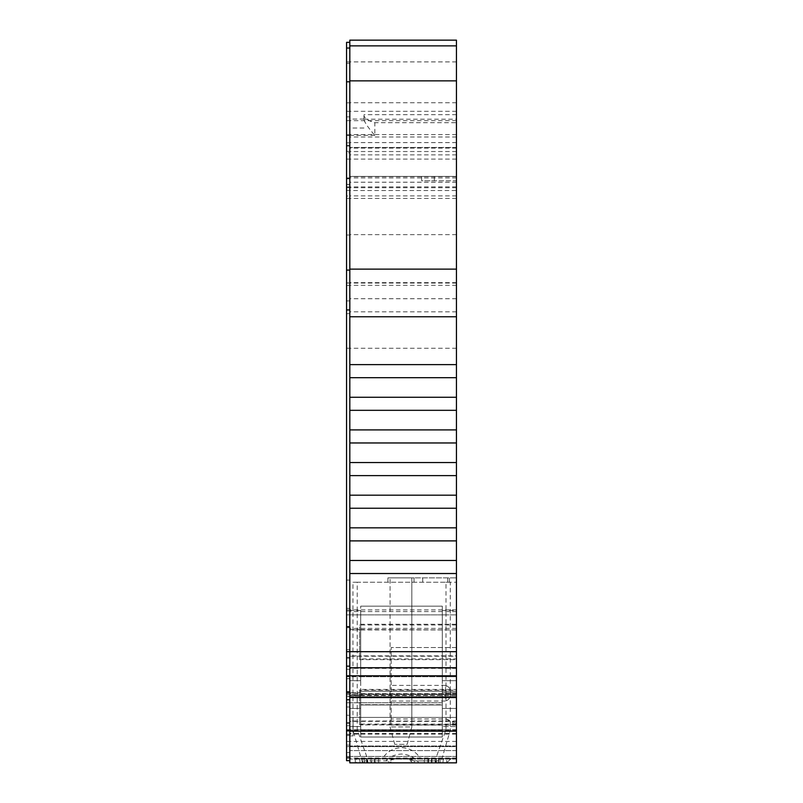 <?xml version="1.0" encoding="UTF-8"?>
<svg xmlns="http://www.w3.org/2000/svg" width="803" height="803" viewBox="0 0 803 803"><rect width="100%" height="100%" fill="white"/><g stroke="black" fill="none" stroke-linecap="round" stroke-linejoin="round"><path stroke-width="0.6" stroke-dasharray="4.01 3.01" d="M371.578 758.494L435.778 758.494L367.222 758.494L371.578 758.494L371.578 762.85L362.876 762.85L362.876 758.494L362.876 762.85L356.341 762.85L356.341 758.494L367.222 758.494L362.876 758.494L362.876 762.85L362.876 758.494L356.341 758.494L356.341 762.85L446.598 762.85L451.176 758.494L355.257 758.494L355.257 762.85L456.445 762.85L456.445 647.519L391.161 647.519L456.445 647.519L456.445 725.41L456.445 723.413L446.317 718.986L391.161 718.986L391.161 725.139L391.161 647.519L391.161 701.059L445.565 701.059L445.565 685.371C449.088 686.575 450.714 689.185 450.433 693.21C450.714 697.245 449.088 699.865 445.565 701.059M349.817 734.093L349.817 651.865L349.817 734.093L456.445 734.093M346.555 686.685L346.555 694.665L346.555 686.685M349.817 686.685L349.817 762.85L349.817 686.685M346.555 193.262L346.555 48.039L346.555 193.262M456.445 190.532L456.445 298.726L456.445 176.429L421.625 176.429L421.625 180.775L434.343 180.775L421.625 180.775L421.625 176.429L456.445 176.429L456.445 180.775L434.343 180.775L456.445 180.775L456.445 176.429L456.445 182.251L456.445 45.861L456.445 190.532L349.817 190.532L349.817 193.262L349.817 42.328L349.817 760.672L349.817 48.039L349.817 298.726L349.817 193.262L349.817 196.012L346.555 196.012M456.445 729.706L349.817 729.706L349.817 760.672L349.817 580.057L349.817 760.672L349.817 649.697L349.817 729.706L346.555 729.706L346.555 649.697L346.555 729.706M456.445 629.592L456.445 658.932L359.614 658.932L359.614 659.634L456.445 659.634L456.445 655.86L359.614 655.86L359.614 629.592L456.445 629.933L456.445 122.688L374.84 122.688C368.095 120.731 364.472 118.312 363.96 115.431L363.96 119.205L456.445 119.205L456.445 114.699L456.445 122.688M456.445 364.622L349.817 364.622L349.817 762.85L349.817 582.235L349.817 762.85L349.817 734.293L346.555 734.293L346.555 693.39L346.555 746.609L346.555 734.293L349.817 734.293L349.817 762.85L349.817 741.41L349.817 762.85L456.445 762.85L456.445 758.494L451.176 758.494L456.445 758.494L456.445 762.85L456.445 726.585L456.445 762.85L349.817 762.85L456.445 762.85L456.445 721.014L359.614 721.014L359.614 690.108L456.445 690.108L456.445 689.416L359.614 689.416L359.614 690.108M456.445 397.264L349.817 397.264M456.445 429.906L349.817 429.906M456.445 462.548L349.817 462.548M456.445 495.19L349.817 495.19M456.445 527.832L349.817 527.832M456.445 560.474L349.817 560.474M360.698 692.668L360.698 606.175L360.698 726.585L349.817 726.585L360.698 726.585L360.698 737.013L360.698 692.668L349.817 692.668L360.698 692.668M442.302 686.685L442.302 696.663L346.555 696.663L346.555 702.796L346.555 696.663L442.302 696.663L442.302 730.529L360.698 730.529L360.698 704.683L360.698 730.529L442.302 730.529L442.302 724.908L360.698 724.908L442.302 724.908L442.302 704.683L360.698 704.683L442.302 704.974L442.302 676.718L360.698 676.718L360.698 680.703L360.698 614.877L360.698 676.718L349.817 676.718L349.817 610.521L349.817 676.718L346.555 676.718L346.555 608.343L346.555 678.706L346.555 676.718L442.302 676.718L442.302 737.013L360.698 737.013L442.302 737.013L442.302 686.685M456.445 686.685L456.445 708.447L442.302 708.447L456.445 708.447L456.445 726.585L442.302 726.585L456.445 726.585L456.445 686.685M401.5 758.494L382.67 758.494C386.534 751.909 392.818 748.266 401.5 747.543C410.182 748.266 416.466 751.909 420.33 758.494L401.5 758.494M384.155 762.85L378.655 762.85L384.155 762.85C388.21 757.42 393.992 754.479 401.5 754.027C409.008 754.479 414.79 757.42 418.845 762.85L424.345 762.85L418.845 762.85M445.565 685.371L391.161 685.371M456.445 119.205L456.445 40.15M363.96 115.431L363.96 119.205M427.899 758.494L427.899 762.85L375.101 762.85L375.101 758.494M436.32 758.494L366.68 758.494L436.32 758.494L436.32 762.85L366.68 762.85L436.32 762.85M366.68 758.494L366.68 762.85M411.839 726.946L407.171 744.351L394.745 744.351L407.171 744.351L411.839 726.946L390.077 726.946L411.839 726.946L411.839 577.879L411.839 726.946M394.745 744.351L390.077 726.946L390.077 577.879L390.077 726.946L394.745 744.351M411.839 577.879L390.077 577.879L411.839 577.879M367.774 758.494L364.502 758.494L364.502 762.85L364.502 758.494L438.498 758.494L438.498 762.85L364.502 762.85L414.268 762.85L414.268 760.863L409.4 758.875L393.6 758.875L409.4 758.875L410.885 761.395L409.4 758.875L411.909 760.14L410.885 761.395L414.268 762.85L438.498 762.85L438.498 758.494L435.226 758.494L438.498 758.494L438.498 762.85L438.498 758.494L364.502 758.494L364.502 762.85L364.502 758.494L435.226 758.494L435.226 762.85L438.498 762.85L388.732 762.85L392.115 761.395L393.6 758.875L388.732 760.863L388.732 762.85L392.115 761.395L393.6 758.875L391.091 760.14L392.115 761.395L391.091 760.14L391.131 758.494L391.091 760.14L388.732 760.863L364.502 760.863L388.732 760.863L388.732 762.85L364.502 762.85L435.226 762.85L435.226 758.494L367.774 758.494L367.774 762.85L367.774 758.494M411.909 760.14L414.268 760.863L414.268 762.85L410.885 761.395L411.909 760.14L411.869 758.494L411.909 760.14M435.808 758.494L367.413 758.494L357.225 729.636L357.225 582.235L445.996 582.235L445.996 729.636L435.808 758.494L367.413 758.494M445.996 729.636L357.225 729.636M456.445 624.965L359.614 624.965L359.614 624.262L456.445 624.262M359.614 658.932L359.614 624.262M456.445 658.932L456.445 659.634M456.445 689.416L456.445 724.085L359.614 724.085L359.614 689.416M359.614 724.085L359.614 724.778L456.445 724.778L456.445 721.014M456.445 724.085L456.445 724.778M442.302 614.877L442.302 676.718L442.302 606.175L360.698 606.175L442.302 606.175L442.302 680.703L442.302 610.521L442.302 614.877L360.698 614.877L360.698 610.521L360.698 614.877L349.817 614.877L349.817 608.343L349.817 614.877L346.555 614.877L456.445 614.877L456.445 680.703L456.445 610.521L456.445 614.877L442.302 614.877M442.302 606.175L360.698 606.175M353.079 731.352L456.445 731.352L353.079 731.352L353.079 717.41L353.079 735.909L349.817 735.909L349.817 717.41L349.817 735.909L353.079 735.909L353.079 717.41L456.445 717.41L349.817 717.41L349.817 695.569L349.817 717.41L456.445 717.41L456.445 731.352L456.445 717.41L349.817 717.41L353.079 717.41L353.079 731.352M456.445 693.892L359.614 693.892L359.614 691.212L359.614 693.892L456.445 693.892L456.445 691.212L359.614 691.212L456.445 691.212L456.445 695.569L359.614 695.569L359.614 693.892L359.614 695.569L349.817 695.569L456.445 695.569L456.445 693.892M420.33 758.494L382.67 758.494M355.257 762.85L355.257 758.494L451.176 758.494L446.598 762.85L456.445 762.85L456.445 582.235L450.272 582.235L450.272 730.208L440.727 762.85L349.817 762.85L456.445 762.85L456.445 756.446L456.445 762.85L349.817 762.85M443.336 758.494L438.97 758.494L443.336 758.494L442.955 762.85L364.411 762.85L442.955 762.85L443.336 758.494M364.03 758.494L438.97 758.494L359.664 758.494L364.03 758.494L364.411 762.85L360.045 762.85L364.411 762.85L364.03 758.494M346.555 752.592L346.555 580.057L346.555 760.672L346.555 702.796L346.555 760.672L346.555 752.592L349.817 752.592L346.555 752.592M346.555 42.328L346.555 760.672L349.817 760.672L346.555 760.672M346.555 608.343L349.817 608.343M371.578 762.85L375.101 762.85M356.341 762.85L435.778 762.85L431.422 762.85L431.422 758.494M427.899 762.85L431.422 762.85M435.778 762.85L440.124 762.85L440.124 758.494L440.124 762.85L446.659 762.85L435.778 762.85L435.778 758.494L440.124 758.494L440.124 762.85L440.124 758.494L446.659 758.494L446.659 762.85L446.659 758.494L435.778 758.494L435.778 762.85M360.045 762.85L359.664 758.494L360.045 762.85M456.445 731.352L456.445 746.609L456.445 731.352M456.445 690.108L456.445 694.746L349.817 694.746M359.614 724.778L359.614 721.014L349.817 721.014M349.817 629.592L359.614 629.592L359.614 624.965M359.614 659.634L359.614 655.86L349.817 655.86M363.96 119.988C365.445 123.642 369.069 128.771 374.84 135.376L374.84 122.688M391.161 718.986L391.161 701.059M456.445 723.413L456.445 762.85L456.445 730.208L450.272 730.208M446.317 718.986L456.445 725.41M391.161 651.865L349.817 651.865L391.161 651.865M360.698 730.529L360.698 737.013L360.698 730.529M442.302 730.529L442.302 737.013L442.302 730.529M442.302 610.521L456.445 610.521M360.698 610.521L349.817 610.521M362.494 762.85L352.949 730.208L352.949 582.235L357.225 582.235M445.996 582.235L450.272 582.235M456.445 730.208L456.445 577.879L387.899 577.879L387.899 582.235L387.899 577.879L414.017 577.879L414.017 582.235L414.017 577.879L456.445 577.879L456.445 582.235L352.949 582.235M422.719 577.879L422.719 582.235M449.469 582.235L449.469 577.879M447.743 577.879L447.743 582.235M456.445 159.094L349.817 159.094L349.817 182.251L349.817 176.429L456.445 176.429L349.817 176.429L349.817 282.937L346.555 282.937M360.698 708.447L349.817 708.447L360.698 708.447M456.445 721.345L349.817 721.345M456.445 694.746L349.817 695.087M456.445 695.087L456.445 656.202L349.817 656.202M456.445 629.933L349.817 629.933M456.445 746.609L456.445 756.446L456.445 746.609L346.555 746.609L456.445 746.609M456.445 573.523L349.817 573.533L456.445 573.533M456.445 717.41L456.445 695.569L456.445 717.41M352.949 730.208L349.817 730.208M374.84 135.376L349.817 135.376L349.817 364.622M346.555 135.376L349.817 135.376L349.817 116.877L349.817 127.045L346.555 127.045M349.817 40.15L349.817 127.045M349.817 282.937L349.817 196.012M346.555 159.094L349.817 159.094L349.817 152.791L346.555 152.791M349.817 190.532L349.817 152.791M349.817 715.232L349.817 734.293L349.817 696.512L349.817 715.232L346.555 715.232L349.817 715.232M349.817 693.39L349.817 696.512L349.817 693.39L346.555 693.39L349.817 693.39M456.445 696.874L349.817 696.874L456.445 696.874M456.445 730.369L349.817 730.369M456.445 756.446L346.555 756.446L456.445 756.446M456.445 733.52L349.817 733.52M456.445 693.571L349.817 693.571M456.445 668.367L349.817 668.367M456.445 628.418L349.817 628.418M456.445 540.891L349.817 540.891L456.445 540.891M456.445 508.249L349.817 508.249L456.445 508.249M456.445 475.607L349.817 475.607L456.445 475.607M456.445 442.965L349.817 442.965L456.445 442.965M456.445 410.323L349.817 410.323L456.445 410.323M456.445 377.681L349.817 377.681L456.445 377.681M456.445 134.633L349.817 134.633M456.445 147.441L349.817 147.441L456.445 147.441M456.445 285.326L349.817 285.326M456.445 283.058L349.817 283.058M456.445 187.731L349.817 187.731M456.445 186.878L346.555 186.918M349.817 696.512L346.555 696.512L349.817 696.512M349.817 649.697L346.555 649.697L349.817 649.697M349.817 729.917L346.555 729.917M349.817 580.057L346.555 580.057L349.817 580.057M349.817 730.078L346.555 730.078M349.817 699.744L346.555 699.744M349.817 102.844L346.555 102.844M349.817 178.607L346.555 178.607L349.817 178.607M349.817 187.691L346.555 187.691M349.817 285.487L346.555 285.487M349.817 145.263L346.555 145.263L349.817 145.263M349.817 135.055L346.555 135.055M349.817 626.36L346.555 626.36M349.817 627.735L346.555 627.735M349.817 626.932L346.555 626.932M349.817 657.396L346.555 657.396M349.817 658.209L346.555 658.209M349.817 669.3L346.555 669.3M349.817 691.503L346.555 691.503M349.817 692.889L346.555 692.889M349.817 692.086L346.555 692.086M349.817 722.549L346.555 722.549M349.817 723.352L346.555 723.352M349.817 734.454L346.555 734.454M349.817 725.741L346.555 725.741L349.817 725.741M349.817 707.011L346.555 707.011L349.817 707.011M456.445 102.744L349.817 102.744M456.445 697.566L349.817 697.566M349.817 694.665L346.555 694.665L349.817 694.665M349.817 735.558L346.555 735.558M456.445 195.882L349.817 195.882M456.445 311.825L349.817 311.825M456.445 692.668L442.302 692.668L456.445 692.668M363.96 128.018L349.817 128.018M456.445 120.671L346.555 120.671M414.268 762.85L364.502 762.85M438.498 760.863L414.268 760.863L438.498 760.863M374.519 758.494L374.519 762.85M371.036 762.85L371.036 758.494M431.964 758.494L431.964 762.85M428.481 762.85L428.481 758.494M442.302 702.796L346.555 702.796L442.302 702.796M367.222 762.85L367.222 758.494L367.222 762.85M438.97 758.494L438.589 762.85L438.97 758.494M456.445 198.421L346.555 198.421M434.343 180.775L434.343 176.429L434.343 180.775M456.445 725.139L391.161 725.139M456.445 696.663L442.302 696.663L456.445 696.663M456.445 680.703L442.302 680.703L456.445 680.703M456.445 676.718L442.302 676.718L456.445 676.718M360.698 680.703L349.817 680.703L360.698 680.703M456.445 741.41L346.555 741.41M456.445 234.647L349.817 234.647M456.445 750.594L349.817 750.594L456.445 750.594M456.445 61.911L346.555 61.911M456.445 758.012L349.817 758.012M456.445 611.585L349.817 611.585M456.445 609.899L346.555 609.899M456.445 348.261L349.817 348.261M456.445 282.666L349.817 282.666M456.445 61.881L349.817 61.881M456.445 142.603L349.817 142.603M456.445 151.516L349.817 151.516M456.445 746.007L349.817 746.007L456.445 746.007M456.445 759.076L349.817 759.076L456.445 759.076M349.817 758.162L346.555 758.162L349.817 758.162M349.817 745.094L346.555 745.094L349.817 745.094M456.445 111.306L346.555 111.306M349.817 146.076L346.555 146.076M456.445 177.905L346.555 177.905M349.817 184.359L346.555 184.359M349.817 178.818L346.555 178.818M349.817 190.391L346.555 190.391M349.817 151.376L346.555 151.376M349.817 142.844L346.555 142.844M349.817 63.337L346.555 63.337M349.817 235.008L346.555 235.008M349.817 283.027L346.555 283.027M349.817 313.642L346.555 313.642M349.817 348.221L346.555 348.221M349.817 611.023L346.555 611.023M349.817 757.45L346.555 757.45M349.817 678.706L346.555 678.706L349.817 678.706M456.445 176.67L349.817 176.67M456.445 182.201L349.817 182.201M456.445 154.889L349.817 154.889M456.445 148.174L349.817 148.174M378.655 758.494L378.655 762.85M456.445 136.992L349.817 136.992M442.302 704.974L360.698 704.974L442.302 704.974M456.445 114.699L363.96 114.699M424.345 758.494L424.345 762.85M363.96 119.055L349.817 119.055M456.445 298.726L349.817 298.726M349.817 184.429L346.555 184.429M349.817 300.904L346.555 300.904M349.817 134.814L346.555 134.814M349.817 116.877L346.555 116.877M456.445 182.251L349.817 182.251"/><path stroke-width="1.2" d="M384.155 762.85L456.445 762.85L349.817 762.85L349.817 40.15L456.445 40.15L456.445 762.85L384.155 762.85M349.817 760.672L346.555 760.672L349.817 760.672L346.555 760.672L349.817 760.672L346.555 760.672L349.817 760.672L346.555 760.672L346.555 42.328L349.817 42.328M355.257 762.85L356.341 762.85M456.445 40.15L349.817 40.15L456.445 40.15M349.817 730.891L346.555 730.891M349.817 699.744L346.555 699.744M349.817 309.948L346.555 309.948M456.445 364.622L349.817 364.622M456.445 377.681L349.817 377.681M456.445 397.264L349.817 397.264M456.445 410.323L349.817 410.323M456.445 429.906L349.817 429.906M456.445 442.965L349.817 442.965M456.445 462.548L349.817 462.548M456.445 475.607L349.817 475.607M456.445 495.19L349.817 495.19M456.445 508.249L349.817 508.249M456.445 527.832L349.817 527.832M456.445 540.891L349.817 540.891M456.445 560.474L349.817 560.474M456.445 573.523L349.817 573.523L456.445 573.533M456.445 697.566L349.817 697.566M456.445 731.172L349.817 731.172M440.727 762.85L349.817 762.85M456.445 675.805L346.555 675.805M349.817 666.149L346.555 666.149M456.445 651.675L346.555 651.675M349.817 270.079L346.555 270.079M349.817 81.806L346.555 81.806M456.445 80.862L349.817 80.862M456.445 269.125L349.817 269.125M456.445 316.763L349.817 316.763M456.445 667.765L349.817 667.765M349.817 48.039L346.555 48.039M456.445 45.861L349.817 45.861"/></g></svg>
